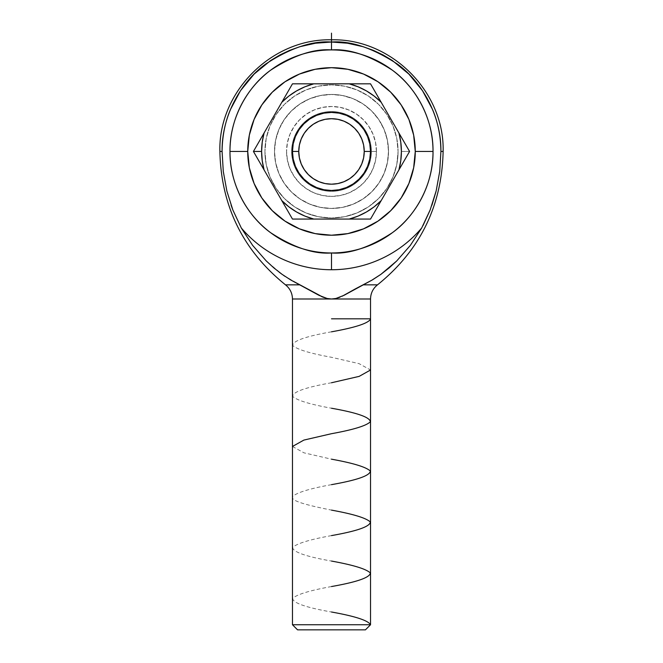 <?xml version="1.0" encoding="UTF-8"?>
<svg xmlns="http://www.w3.org/2000/svg" width="663" height="663" viewBox="0 0 663 663"><rect width="100%" height="100%" fill="white"/><g stroke="black" fill="none" stroke-linecap="round" stroke-linejoin="round"><path stroke-width="0.5" stroke-dasharray="3.31 2.49" d="M380.711 274.482L389.123 267.927L396.789 260.891L410.356 245.376L421.685 228.006A118.296 118.296 0 0 1 331.5 269.742L331.5 252.968C349.144 254.327 369.448 247.556 392.413 232.663C414.218 217.091 433.428 185.913 433.022 151.446C433.428 116.986 414.218 85.809 392.413 70.228C369.448 55.336 349.144 48.565 331.5 49.924L331.5 42.034C350.52 40.576 372.399 47.869 397.145 63.913C420.649 80.704 441.351 114.301 440.912 151.446L439.718 171.435L435.997 191.566M431.903 205.215L430.047 210.237M231.097 205.223L226.829 190.869L223.274 171.344L222.088 151.446C219.138 151.446 219.138 151.446 222.088 151.446C222.262 136.222 225.039 122.265 230.417 109.577L240.528 90.657L254.136 74.082L270.711 60.474L279.919 54.954L289.632 50.363L299.742 46.741L315.447 43.219L331.5 42.034L331.5 39.821L331.5 42.034L342.224 42.556L352.849 44.131L363.258 46.741L373.368 50.363L383.081 54.954L392.289 60.474L408.864 74.082M274.515 151.446A56.985 56.985 0 0 0 331.5 208.431A56.985 56.985 0 0 0 388.485 151.446L387.391 140.332L384.142 129.641L378.88 119.788L371.794 111.152L363.158 104.066L353.304 98.804L342.614 95.563L331.5 94.469L320.386 95.563L309.696 98.804L299.842 104.066L291.206 111.152L284.12 119.788L278.858 129.641L275.609 140.332L274.515 151.446L275.609 162.568L278.858 173.25L284.12 183.104L291.206 191.74L299.842 198.825L309.696 204.088L320.386 207.337L331.5 208.431L342.614 207.337L353.304 204.088L363.158 198.825L371.794 191.74L378.88 183.104L384.142 173.25L387.391 162.568L388.485 151.446A56.985 56.985 0 0 0 331.5 94.469A56.985 56.985 0 0 0 274.515 151.446M398.073 151.446A66.573 66.573 0 0 1 331.5 218.019A66.573 66.573 0 0 1 264.927 151.446A66.573 66.573 0 0 0 331.5 218.019A66.573 66.573 0 0 0 398.073 151.446A66.573 66.573 0 0 0 331.5 84.881A66.573 66.573 0 0 0 264.927 151.446A66.573 66.573 0 0 1 331.5 84.881A66.573 66.573 0 0 1 398.073 151.446L396.789 164.432L393.002 176.922L386.852 188.433L378.573 198.519L368.487 206.798L356.976 212.947L344.487 216.735L331.5 218.019L318.513 216.735L306.024 212.947L294.513 206.798L284.427 198.519L276.148 188.433L269.998 176.922L266.211 164.432L264.927 151.446L266.211 138.459L269.998 125.97L276.148 114.467L284.427 104.373L294.513 96.094L306.024 89.944L318.513 86.157L331.5 84.881L344.487 86.157L356.976 89.944L368.487 96.094L378.573 104.373L386.852 114.467L393.002 125.97L396.789 138.459L398.073 151.446L396.789 138.459L393.002 125.97L386.852 114.467L378.573 104.373L368.487 96.094L356.976 89.944L344.487 86.157L331.5 84.881L318.513 86.157L306.024 89.944L294.513 96.094L284.427 104.373L276.148 114.467L269.998 125.97L266.211 138.459L264.927 151.446L266.211 164.432L269.998 176.922L276.148 188.433L284.427 198.519L294.513 206.798L306.024 212.947L318.513 216.735L331.5 218.019L344.487 216.735L356.976 212.947L368.487 206.798L378.573 198.519L386.852 188.433L393.002 176.922L396.789 164.432L398.073 151.446M388.526 151.446A57.026 57.026 0 0 1 331.5 208.472A57.026 57.026 0 0 1 274.474 151.446L275.568 162.576L278.816 173.267L284.087 183.129L291.173 191.773L299.817 198.859L309.679 204.129L320.378 207.378L331.5 208.472L342.622 207.378L353.321 204.129L363.183 198.859L371.827 191.773L378.913 183.129L384.184 173.267L387.432 162.576L388.526 151.446L387.432 140.324L384.184 129.625L378.913 119.763L371.827 111.127L363.183 104.033L353.321 98.762L342.622 95.513L331.5 94.419L320.378 95.513L309.679 98.762L299.817 104.033L291.173 111.127L284.087 119.763L278.816 129.625L275.568 140.324L274.474 151.446A57.026 57.026 0 0 1 331.5 94.419A57.026 57.026 0 0 1 388.526 151.446M390.731 210.677L401.148 197.988L408.889 183.502L413.654 167.789L415.27 151.446L433.022 151.446L415.27 151.446A83.77 83.77 0 0 0 331.5 67.684A83.77 83.77 0 0 0 247.73 151.446L229.978 151.446A101.522 101.522 0 0 1 331.5 49.924A101.522 101.522 0 0 1 433.022 151.446A101.522 101.522 0 0 1 331.5 252.968A101.522 101.522 0 0 1 229.978 151.446L247.73 151.446L249.346 167.789L254.111 183.502L261.852 197.988M291.637 151.446A39.863 39.863 0 0 0 331.5 191.317A39.863 39.863 0 0 0 371.363 151.446L376.468 151.446A44.968 44.968 0 0 1 331.5 196.414A44.968 44.968 0 0 1 286.532 151.446L286.573 151.446A44.927 44.927 0 0 0 331.5 196.372A44.927 44.927 0 0 0 376.427 151.446L371.363 151.446A39.863 39.863 0 0 1 331.5 191.317A39.863 39.863 0 0 1 291.637 151.446A39.863 39.863 0 0 1 331.5 111.583A39.863 39.863 0 0 1 371.363 151.446A39.863 39.863 0 0 0 331.5 111.583A39.863 39.863 0 0 0 291.637 151.446A39.863 39.863 0 0 1 331.5 111.583A39.863 39.863 0 0 1 371.363 151.446A39.863 39.863 0 0 0 331.5 111.583A39.863 39.863 0 0 0 291.637 151.446L292.4 143.672L294.67 136.188L298.35 129.302L303.306 123.26L309.348 118.296L316.243 114.616L323.726 112.345L331.5 111.583L339.274 112.345L346.757 114.616L353.652 118.296L359.694 123.26L364.65 129.302L368.33 136.188L370.6 143.672L371.363 151.446L370.6 159.228L368.33 166.703L364.65 173.598L359.694 179.64L353.652 184.596L346.757 188.275L339.274 190.546L331.5 191.317L323.726 190.546L316.243 188.275L309.348 184.596L303.306 179.64L298.35 173.598L294.67 166.703L292.4 159.228L291.637 151.446L292.4 159.228L294.67 166.703L298.35 173.598L303.306 179.64L309.348 184.596L316.243 188.275L323.726 190.546L331.5 191.317L339.274 190.546L346.757 188.275L353.652 184.596L359.694 179.64L364.65 173.598L368.33 166.703L370.6 159.228L371.363 151.446L370.6 143.672L368.33 136.188L364.65 129.302L359.694 123.26L353.652 118.296L346.757 114.616L339.274 112.345L331.5 111.583L323.726 112.345L316.243 114.616L309.348 118.296L303.306 123.26L298.35 129.302L294.67 136.188L292.4 143.672L291.637 151.446A39.863 39.863 0 0 0 331.5 191.317A39.863 39.863 0 0 0 371.363 151.446A39.863 39.863 0 0 1 331.5 191.317A39.863 39.863 0 0 1 291.637 151.446A39.863 39.863 0 0 0 331.5 191.317A39.863 39.863 0 0 0 371.363 151.446A39.863 39.863 0 0 1 331.5 191.317A39.863 39.863 0 0 1 291.637 151.446A39.863 39.863 0 0 1 331.5 111.583A39.863 39.863 0 0 1 371.363 151.446L376.427 151.446A44.927 44.927 0 0 0 331.5 106.519A44.927 44.927 0 0 0 286.573 151.446L286.532 151.446A44.968 44.968 0 0 1 331.5 106.478A44.968 44.968 0 0 1 376.468 151.446L371.363 151.446A39.863 39.863 0 0 0 331.5 111.583A39.863 39.863 0 0 0 291.637 151.446M404.281 160.612L370.534 219.063L292.466 219.063L253.423 151.446L292.466 83.828L370.534 83.828L409.577 151.446L398.911 169.919A69.897 69.897 0 0 0 401.397 151.446L409.552 151.487M370.534 151.446A39.034 39.034 0 0 0 331.5 112.412A39.034 39.034 0 0 0 292.466 151.446A39.034 39.034 0 0 0 331.5 190.488A39.034 39.034 0 0 0 370.534 151.446M287.17 93.002L292.466 83.828L313.79 83.828A69.897 69.897 0 0 0 281.8 102.309L288.795 96.118L296.552 90.914L304.939 86.795L313.79 83.828L370.559 83.87M375.83 93.002L381.2 102.309A69.897 69.897 0 0 0 349.21 83.828L358.061 86.795L366.448 90.914L374.205 96.118L381.2 102.309L404.281 142.28M409.577 151.446L401.397 151.446A69.897 69.897 0 0 0 398.911 132.973L400.767 142.131L401.397 151.446L400.767 160.769L398.911 169.919L370.493 219.063M359.951 219.063L349.21 219.063A69.897 69.897 0 0 0 381.2 200.591L374.205 206.781L366.448 211.978L358.061 216.097L349.21 219.063L292.466 219.063L281.8 200.591A69.897 69.897 0 0 0 313.79 219.063L304.939 216.097L296.552 211.978L288.795 206.781L281.8 200.591L253.423 151.446L258.727 142.263M264.089 132.973A69.897 69.897 0 0 0 264.089 169.919L262.233 160.769L261.603 151.446L262.233 142.131L264.089 132.973L281.8 102.309M376.427 151.446L375.565 160.214L373.004 168.642L368.852 176.408L363.266 183.212L356.462 188.798L348.688 192.95L340.268 195.51L331.5 196.372L322.732 195.51L314.312 192.95L306.538 188.798L299.734 183.212L294.148 176.408L289.996 168.642L287.435 160.214L286.573 151.446L287.435 142.686L289.996 134.257L294.148 126.492L299.734 119.68L306.538 114.094L314.312 109.942L322.732 107.389L331.5 106.519L340.268 107.389L348.688 109.942L356.462 114.094L363.266 119.68L368.852 126.492L373.004 134.257L375.565 142.686L376.427 151.446M376.468 151.446L375.606 160.222L373.045 168.659L368.893 176.433L363.299 183.245L356.487 188.839L348.713 192.991L340.276 195.552L331.5 196.414L322.724 195.552L314.287 192.991L306.513 188.839L299.701 183.245L294.107 176.433L289.955 168.659L287.394 160.222L286.532 151.446L287.394 142.678L289.955 134.241L294.107 126.467L299.701 119.647L306.513 114.053L314.287 109.901L322.724 107.34L331.5 106.478L340.276 107.34L348.713 109.901L356.487 114.053L363.299 119.647L368.893 126.467L373.045 134.241L375.606 142.678L376.468 151.446M272.269 92.215L261.852 104.911L254.111 119.39L249.346 135.103L247.73 151.446A83.77 83.77 0 0 0 331.5 235.216A83.77 83.77 0 0 0 415.27 151.446L413.654 135.103L408.889 119.39L401.148 104.911M390.731 92.215L378.034 81.798L363.556 74.057L347.843 69.292L331.5 67.684L315.157 69.292L299.444 74.057L284.966 81.798M272.269 210.677L284.966 221.094L299.444 228.834L315.157 233.608L331.5 235.216L347.843 233.608L363.556 228.834L378.034 221.094M413.298 78.781L422.472 90.657M427.229 98.464L432.5 109.378M432.583 109.577C437.961 122.265 440.738 136.222 440.912 151.446C443.862 151.446 443.862 151.446 440.912 151.446L439.718 171.452M279.156 272.17L266.319 260.998L252.686 245.434L241.315 228.006L232.846 209.939L226.829 190.869L223.274 171.344L222.088 151.446C221.649 114.301 242.351 80.704 265.855 63.913C290.601 47.869 312.48 40.576 331.5 42.034L331.5 49.924C313.856 48.565 293.552 55.336 270.587 70.228C248.782 85.809 229.572 116.986 229.978 151.446C229.572 185.913 248.782 217.091 270.587 232.663C293.552 247.556 313.856 254.327 331.5 252.968L331.5 269.742A118.296 118.296 0 0 1 241.315 228.006L232.705 209.583M283.507 275.336L299.983 284.85L285.504 284.85L299.983 284.85L284.883 276.28M439.718 171.435L436.113 191.118L430.13 210.014L421.685 228.006A118.296 118.296 0 0 1 241.315 228.006L252.644 245.376M222.088 151.446L219.876 151.446M340.053 297.14L335.876 298.483L331.5 298.996L370.534 298.996L331.5 298.996L327.066 298.466L331.5 298.996L292.466 298.996L331.5 298.996L335.876 298.483L341.37 296.585M299.991 284.85L314.171 292.681M314.436 292.839L322.947 297.14M342.216 296.195L363.183 284.767M341.445 296.552L343.989 295.333M299.983 284.85L321.315 296.444M252.686 245.434L266.319 260.998L282.04 274.3M443.124 151.446L440.912 151.446M421.685 228.006L410.356 245.376L396.789 260.891L389.123 267.927L380.927 274.325L372.241 279.993M371.23 280.582L363.017 284.85L377.496 284.85L363.017 284.85L350.503 291.712M346.194 294.165L348.017 293.145M348.829 292.681L349.857 292.093M297.563 629.85L365.437 629.85L297.563 629.85M370.534 624.745L292.466 624.745L370.534 624.745M331.5 39.821L331.5 42.034M331.5 331.815C305.875 336.34 292.93 340.873 292.673 345.398C296.734 349.368 309.671 353.329 331.5 357.291L359.073 363.647L370.534 370.004M331.5 382.758C305.85 387.291 292.913 391.825 292.681 396.35C296.751 400.311 309.687 404.273 331.5 408.234M292.466 446.472L303.969 452.829L331.5 459.177M331.5 484.653C309.696 488.606 296.759 492.568 292.681 496.521C289.59 501.037 309.182 505.612 331.5 510.12M331.5 535.596C309.671 539.558 296.726 543.519 292.673 547.481C292.922 552.006 305.858 556.539 331.5 561.064M331.5 586.54C309.671 590.501 296.726 594.462 292.673 598.424C292.93 602.957 305.875 607.482 331.5 612.007M370.534 318.828L331.5 318.828"/><path stroke-width="0.99" d="M440.912 151.446L443.124 151.446C441.89 206.069 420.01 250.539 377.496 284.85L363.017 284.85L372.241 279.993L380.96 274.3L396.681 260.998L410.314 245.434L421.685 228.006L430.154 209.939L436.171 190.869L439.726 171.344L440.912 151.446C441.351 114.301 420.649 80.704 397.145 63.913C372.399 47.869 350.52 40.576 331.5 42.034L331.5 49.924C349.144 48.565 369.448 55.336 392.413 70.228C414.218 85.809 433.428 116.986 433.022 151.446C433.428 185.913 414.218 217.091 392.413 232.663C369.448 247.556 349.144 254.327 331.5 252.968L331.5 269.742A118.296 118.296 0 0 0 421.685 228.006L430.154 209.939L436.171 190.869L439.726 171.344L440.912 151.446C443.862 151.446 443.862 151.446 440.912 151.446C440.738 136.222 437.961 122.265 432.583 109.577L422.472 90.657L427.229 98.464M435.997 191.566L431.903 205.215M430.047 210.237L422.919 225.751M392.148 60.383L383.081 54.954L373.368 50.363L363.258 46.741L347.553 43.219L331.5 42.034L331.5 39.821L331.5 42.034L315.447 43.219L299.742 46.741L289.632 50.363L279.919 54.954L270.711 60.474L254.136 74.082L240.528 90.657L230.417 109.577C225.039 122.265 222.262 136.222 222.088 151.446C219.138 151.446 219.138 151.446 222.088 151.446L223.274 171.344M370.534 298.996C370.675 293.203 372.996 288.488 377.496 284.85L363.017 284.85L372.241 279.993L343.981 295.342L335.892 298.483L331.5 298.996L370.534 298.996L370.534 624.745L365.437 629.85L297.563 629.85L292.466 624.745L297.563 629.85L365.437 629.85L370.534 624.745L292.466 624.745L370.534 624.745L370.534 298.996L292.466 298.996L292.466 624.745L292.466 298.996L331.5 298.996L327.108 298.483L322.964 297.148L299.983 284.85L285.504 284.85L299.983 284.85L290.759 279.993L319.019 295.342L327.157 298.491M261.852 197.988L272.269 210.677L261.852 197.988L254.111 183.502L249.346 167.789L247.73 151.446L229.978 151.446L247.73 151.446A83.77 83.77 0 0 1 331.5 67.684A83.77 83.77 0 0 1 415.27 151.446L433.022 151.446A101.522 101.522 0 0 0 331.5 49.924A101.522 101.522 0 0 0 229.978 151.446A101.522 101.522 0 0 0 331.5 252.968A101.522 101.522 0 0 0 433.022 151.446L415.27 151.446L413.654 167.789L408.889 183.502L401.148 197.988L390.731 210.677L378.034 221.094L390.731 210.677M404.281 142.28L409.577 151.446L404.281 160.612L409.577 151.446L398.911 132.973A69.897 69.897 0 0 1 398.911 169.919L409.577 151.446L398.911 132.973L400.767 142.131L401.397 151.446L400.767 160.769L398.911 169.919L381.2 200.591A69.897 69.897 0 0 1 349.21 219.063L370.534 219.063L381.2 200.591L374.205 206.781L366.448 211.978L358.061 216.097L349.21 219.063L313.79 219.063L304.939 216.097L296.552 211.978L288.795 206.781L281.8 200.591L264.089 169.919A69.897 69.897 0 0 1 261.603 151.446L253.423 151.446L264.089 169.919L262.233 160.769L261.603 151.446L262.233 142.131L264.089 132.973L281.8 102.309A69.897 69.897 0 0 1 313.79 83.828L292.466 83.828L281.8 102.309L288.795 96.118L296.552 90.914L304.939 86.795L313.79 83.828L349.21 83.828A69.897 69.897 0 0 1 381.2 102.309L370.534 83.828L349.21 83.828L358.061 86.795L366.448 90.914L374.205 96.118L381.2 102.309L398.911 132.973L370.534 83.828L292.466 83.828L253.423 151.446L261.603 151.446A69.897 69.897 0 0 1 264.089 132.973L253.423 151.446L292.466 219.063L313.79 219.063A69.897 69.897 0 0 1 281.8 200.591L292.466 219.063L370.534 219.063L404.281 160.612M292.466 151.446A39.034 39.034 0 0 1 331.5 112.412A39.034 39.034 0 0 1 370.534 151.446A39.034 39.034 0 0 0 331.5 112.412A39.034 39.034 0 0 0 292.466 151.446L298.756 151.446A32.744 32.744 0 0 1 331.5 118.71A32.744 32.744 0 0 1 364.244 151.446L370.534 151.446L364.244 151.446L363.614 157.835L361.749 163.976L358.724 169.637L354.647 174.601L349.691 178.67L344.031 181.695L337.89 183.56L331.5 184.19L325.11 183.56L318.969 181.695L313.309 178.67L308.353 174.601L304.276 169.637L301.251 163.976L299.386 157.835L298.756 151.446L299.386 145.056L301.251 138.915L304.276 133.255L308.353 128.299L313.309 124.221L318.969 121.196L325.11 119.332L331.5 118.71L337.89 119.332L344.031 121.196L349.691 124.221L354.647 128.299L358.724 133.255L361.749 138.915L363.614 145.056L364.244 151.446A32.744 32.744 0 0 1 331.5 184.19A32.744 32.744 0 0 1 298.756 151.446L292.466 151.446A39.034 39.034 0 0 0 331.5 190.488A39.034 39.034 0 0 0 370.534 151.446A39.034 39.034 0 0 1 331.5 190.488A39.034 39.034 0 0 1 292.466 151.446L293.212 159.062L295.433 166.388L299.038 173.134L303.894 179.051L309.812 183.908L316.558 187.513L323.884 189.734L331.5 190.488L339.116 189.734L346.442 187.513L353.188 183.908L359.106 179.051L363.962 173.134L367.567 166.388L369.788 159.062L370.534 151.446L369.788 143.83L367.567 136.512L363.962 129.757L359.106 123.84L353.188 118.992L346.442 115.379L339.116 113.158L331.5 112.412L323.884 113.158L316.558 115.379L309.812 118.992L303.894 123.84L299.038 129.757L295.433 136.512L293.212 143.83L292.466 151.446M281.8 102.309L287.17 93.002M370.534 83.828L375.83 93.002M370.534 219.063L359.951 219.063M258.719 142.28L264.089 132.973M401.148 104.911L390.731 92.215L401.148 104.911L408.889 119.39L413.654 135.103L415.27 151.446A83.77 83.77 0 0 1 331.5 235.216A83.77 83.77 0 0 1 247.73 151.446L249.346 135.103L254.111 119.39L261.852 104.911L272.269 92.215L284.966 81.798L272.269 92.215M378.059 81.814L390.731 92.215M284.966 81.798L299.444 74.057L315.157 69.292L331.5 67.684L347.843 69.292L363.556 74.057L378.034 81.798M378.034 221.094L363.556 228.834L347.843 233.608L331.5 235.216L315.157 233.608L299.444 228.834L284.966 221.094L272.269 210.677M422.472 90.657L408.864 74.082L413.298 78.781M408.864 74.082L392.289 60.474M232.705 209.583L231.097 205.223M223.29 171.477L226.887 191.118L232.87 210.014L241.315 228.006L252.636 245.368M284.883 276.28L283.507 275.336M282.04 274.3L279.156 272.17M443.124 151.446C444.674 91.817 391.137 38.272 331.5 39.821C271.863 38.272 218.326 91.817 219.876 151.446L222.088 151.446L223.282 171.435L226.887 191.118L232.87 210.014L241.315 228.006A118.296 118.296 0 0 0 331.5 269.742L331.5 252.968C313.856 254.327 293.552 247.556 270.587 232.663C248.782 217.091 229.572 185.913 229.978 151.446C229.572 116.986 248.782 85.809 270.587 70.228C293.552 55.336 313.856 48.565 331.5 49.924L331.5 42.034C312.48 40.576 290.601 47.869 265.855 63.913C242.351 80.704 221.649 114.301 222.088 151.446M241.332 228.039L252.644 245.376L266.211 260.891L273.877 267.927L282.073 274.325L290.759 279.993L282.073 274.325L273.877 267.927L266.211 260.891L252.686 245.434M241.315 228.006A118.296 118.296 0 0 0 421.685 228.006L410.314 245.434L396.681 260.998L389.123 267.927M372.664 279.745L380.57 274.581M363.017 284.85L355.318 288.902M355.285 288.927L342.216 296.195M322.947 297.14L321.315 296.444M389.098 267.943L380.96 274.3L371.23 280.582M340.036 297.148L335.892 298.483L331.5 298.996L327.108 298.483M344.097 295.275L345.672 294.447M348.017 293.145L348.829 292.681M349.857 292.093L350.503 291.712M331.5 42.034L331.5 33.15M370.534 319.077C368.255 323.32 355.244 327.563 331.5 331.815M370.534 370.004L359.164 376.377L331.5 382.758M331.5 408.234C357.133 412.759 370.078 417.292 370.319 421.817C366.266 425.779 353.321 429.74 331.5 433.701L303.878 440.083L292.466 446.472M331.5 459.177C353.338 463.139 366.283 467.108 370.327 471.061C370.07 475.595 357.125 480.12 331.5 484.653M331.5 510.12C353.379 514.098 366.316 518.06 370.327 522.013C370.053 526.546 357.108 531.071 331.5 535.596M331.5 561.064C353.362 565.033 366.308 569.003 370.327 572.965C370.045 577.49 357.1 582.015 331.5 586.54M331.5 612.007C355.202 616.25 368.214 620.502 370.534 624.745M331.5 318.828L370.534 318.828M219.876 151.446C221.111 206.069 242.989 250.539 285.504 284.85C290.004 288.488 292.325 293.203 292.466 298.996"/></g></svg>
